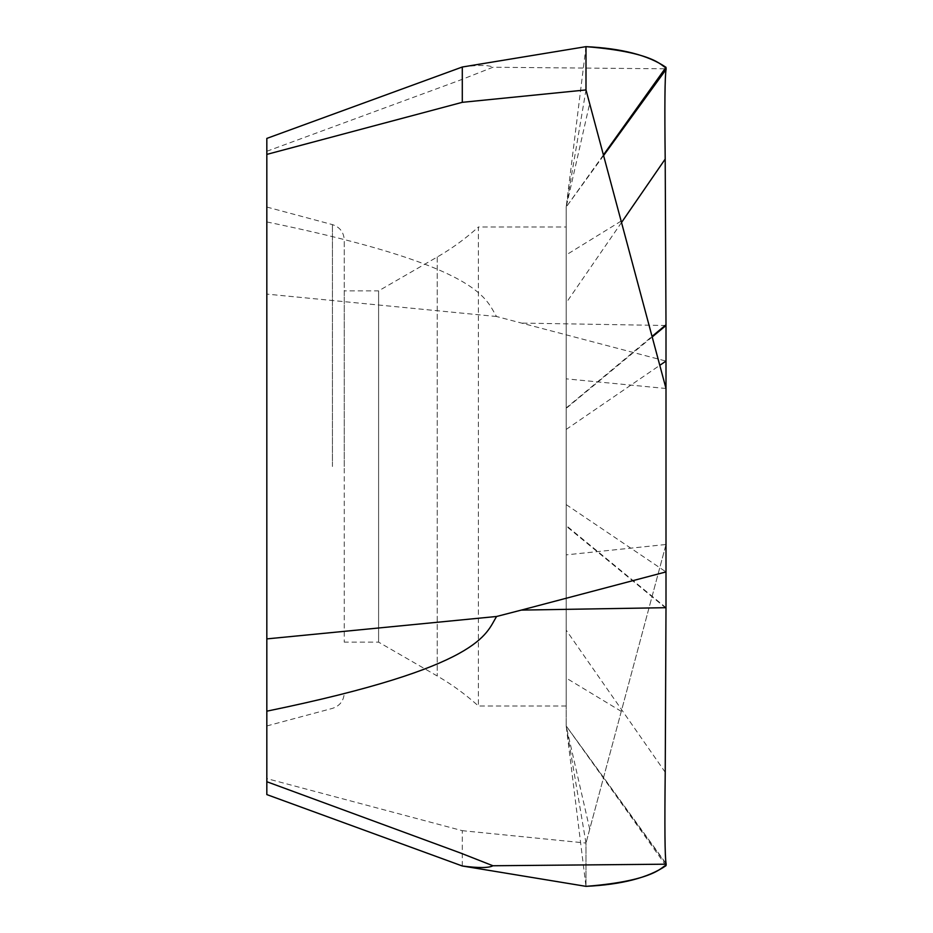 <?xml version="1.0" encoding="UTF-8"?>
<svg xmlns="http://www.w3.org/2000/svg" width="933" height="933" viewBox="0 0 933 933"><rect width="100%" height="100%" fill="white"/><g stroke="black" fill="none" stroke-linecap="round" stroke-linejoin="round"><path stroke-width="0.7" stroke-dasharray="4.67 3.5" d="M266.826 794.589L266.826 138.411M266.826 466.5L266.826 725.956L266.826 466.5M266.826 221.949C482.559 266.383 485.475 299.061 496.543 316.509L665.999 361.083M266.826 151.274L460.482 80.005L492.939 67.246L666.174 68.809M566.203 407.954L566.203 725.956L566.203 207.044L566.203 407.954L652.039 336.416M585.994 89.93L566.168 207.044M566.203 226.999L566.203 706.001L566.203 226.999L478.384 226.999L478.384 706.001L478.384 226.999A239.501 239.501 0 0 1 437.239 257.007L378.6 290.863L378.6 642.137L378.6 290.863L344.265 290.863L344.265 642.137L344.265 290.863M665.999 865.672L566.203 725.956L585.994 843.07L585.994 886.35L566.191 725.967M462.29 865.987L462.29 830.673L266.826 778.6M585.994 886.35L585.994 843.059L462.29 830.673M496.543 316.509L266.826 294.105M665.999 544.499L585.994 843.07L665.999 544.499L665.999 388.501L665.999 544.499L566.203 554.867M566.203 429.425L659.783 365.328M665.999 607.686L566.203 525.524M665.999 608.211L566.203 526.13M566.203 504.613L665.999 571.917M585.994 46.65L566.191 207.033M462.301 67.013C478.559 64.89 488.775 64.96 492.939 67.246M603.418 154.948L566.203 207.044L589.656 103.61M665.999 388.501L566.203 378.845M566.203 706.001L478.384 706.001A239.501 239.501 0 0 0 437.239 675.993L378.6 642.137L344.265 642.137M344.265 466.5L344.265 240.038L344.265 466.5M665.999 325.5L522.06 323.098M652.19 336.965L566.203 408.374M666.174 864.191L566.203 725.956L666.069 863.55M589.726 829.145L566.168 725.956M621.285 711.378L566.203 678.058M665.229 772.256L566.203 630.16M621.133 221.086L566.203 254.942M603.546 155.414L566.203 207.044L603.581 155.566M603.569 155.519L566.296 206.916M621.518 222.509L566.203 302.84M437.239 257.007L437.239 675.993L437.239 257.007M332.428 466.5L332.428 224.62L332.428 466.5M266.826 207.044L332.428 224.62C339.845 227.092 343.799 232.235 344.265 240.038M266.826 725.956L332.428 708.38C339.845 705.908 343.799 700.765 344.265 692.962"/><path stroke-width="1.4" d="M603.418 154.948L665.999 67.328L666.057 69.485C664.867 76.308 664.576 106.164 665.194 159.077L665.999 325.5L665.194 159.077C664.564 106.024 664.856 76.156 666.057 69.485L665.999 67.328C648.365 55.269 621.693 48.376 585.994 46.65L585.994 89.93L585.994 46.65L462.29 67.013L266.826 138.411L266.826 794.589L462.29 865.987L585.994 886.35C621.728 884.624 648.4 877.731 665.999 865.672C662.442 864.716 659.316 880.565 585.994 886.35M666.174 864.191L666.069 863.55C664.879 856.634 664.599 826.195 665.229 772.256L665.999 607.686L665.229 772.256C664.588 826.603 664.879 857.042 666.069 863.55L665.999 865.672L666.174 864.191L492.939 865.754C488.775 868.04 478.559 868.11 462.301 865.987M665.999 361.083L665.999 571.917L521.29 610.1L665.999 607.686L665.999 325.5L665.999 361.083L659.783 365.328M266.826 781.726L460.47 852.995L492.939 865.754M266.826 711.179C482.886 666.722 485.615 633.962 496.601 616.48L521.29 610.1M585.994 89.93L665.999 388.501L585.994 89.93L462.29 102.327L266.826 154.4M496.601 616.48L266.826 638.895M462.29 67.013L462.29 102.327M665.999 571.917L665.999 607.686M665.999 67.328C662.138 68.261 660.028 52.586 585.994 46.65M665.999 324.789L652.039 336.416M665.999 325.5L652.19 336.965M666.174 68.809L603.546 155.414M666.115 69.287L603.569 155.519M666.057 69.485L603.581 155.566M665.194 159.077L621.518 222.509"/></g></svg>
